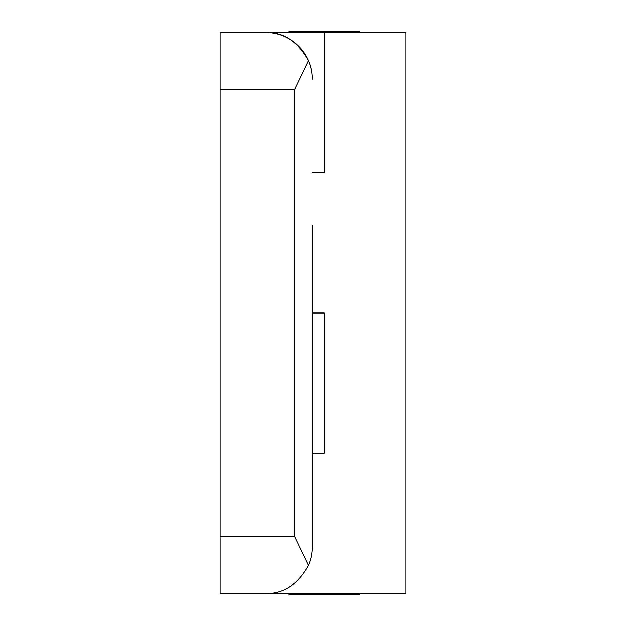 <?xml version="1.0" encoding="UTF-8"?>
<svg xmlns="http://www.w3.org/2000/svg" width="626" height="626" viewBox="0 0 626 626"><rect width="100%" height="100%" fill="white"/><g stroke="black" fill="none" stroke-linecap="round" stroke-linejoin="round"><path stroke-width="0.94" d="M220.07 89.174L294.885 89.174L308.555 60.62C297.804 41.347 283.508 31.957 265.659 32.466L220.07 32.466L220.07 593.534L405.93 593.534L405.93 32.466L265.659 32.466A46.754 46.754 0 0 1 311.458 69.807M289.04 593.534L289.04 594.7L359.167 594.7L359.167 593.534M359.167 32.466L359.167 31.3L289.04 31.3L289.04 32.466M312.413 225.337L312.413 546.78C312.39 553.525 311.099 559.722 308.555 565.38L294.885 536.826L294.885 89.174M312.413 453.263L324.104 453.263L324.104 313L312.413 313L312.413 476.644M312.413 172.737L324.104 172.737L324.104 32.466M308.555 60.62C311.083 66.184 312.374 72.381 312.413 79.22M220.07 593.534L265.659 593.534C283.508 594.043 297.804 584.653 308.555 565.38M220.07 536.826L294.885 536.826"/></g></svg>
